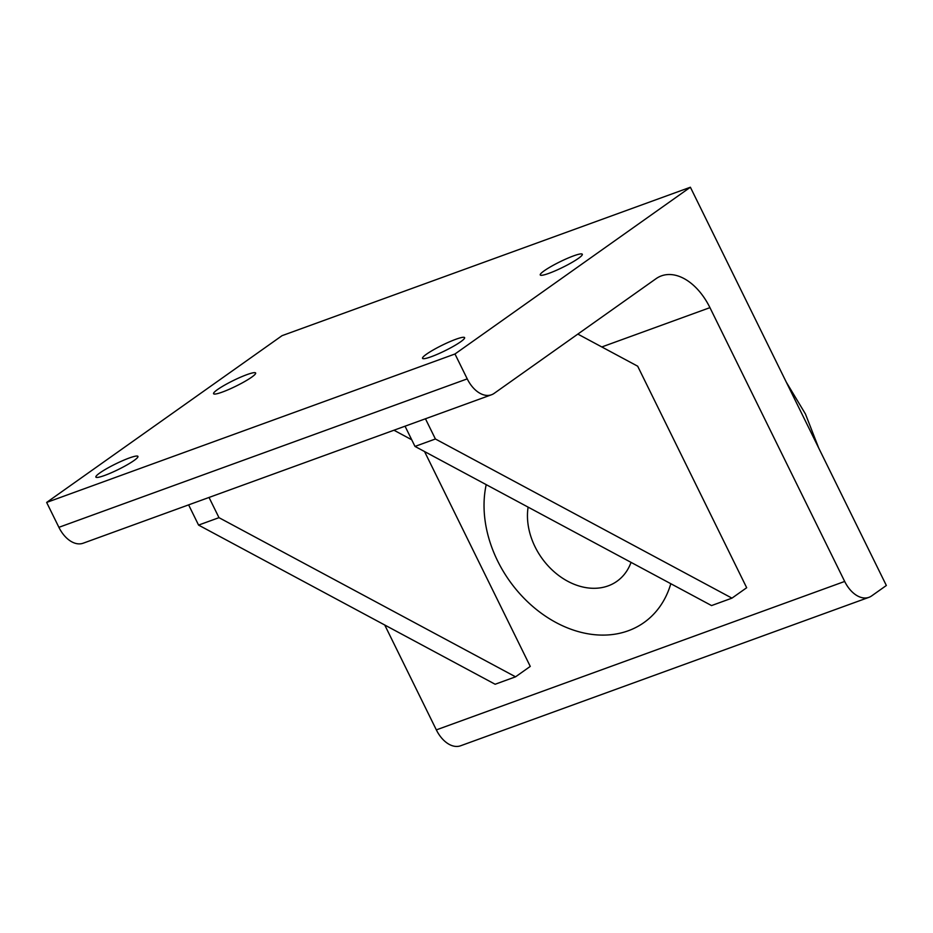 <?xml version="1.0" encoding="UTF-8"?>
<svg xmlns="http://www.w3.org/2000/svg" width="933" height="933" viewBox="0 0 933 933"><rect width="100%" height="100%" fill="white"/><g stroke="black" fill="none" stroke-linecap="round" stroke-linejoin="round"><path stroke-width="1.4" d="M528.113 507.12A62.639 47.91 -125.3 0 0 535.041 546.785A62.639 47.91 -125.3 0 0 586.169 587.662A62.639 47.91 -125.3 0 0 631.046 562.366M425.448 418.777L435.408 438.988L731.962 598.146L746.68 587.732L637.682 366.202L577.842 334.096M405.039 426.194L414.987 446.417L711.552 605.575L731.962 598.146M435.408 438.988L414.987 446.417M411.71 439.758L393.948 430.23M188.618 504.87L198.566 525.092L495.131 684.251L515.552 676.822L530.259 666.407L424.538 451.537M209.039 497.452L218.987 517.663L198.566 525.092M218.987 517.663L515.552 676.822M690.385 187.23L886.35 585.492L871.632 595.919A27.99 17.645 -110 0 1 868.95 597.33A27.99 17.645 -110 0 1 844.68 581.446L709.943 307.645A55.98 35.291 70 0 0 661.404 275.876A55.98 35.291 70 0 0 656.027 278.699L494.187 393.353A27.99 17.645 -110 0 1 491.504 394.764A27.99 17.645 -110 0 1 467.235 378.88L454.977 353.992L690.385 187.23L282.046 335.67L46.65 502.432L454.977 353.992M844.68 581.446L436.341 729.886L384.734 624.993M670.815 583.708A111.948 85.626 54.7 0 1 591.674 634.358A111.948 85.626 54.7 0 1 497.604 560.896A111.948 85.626 54.7 0 1 486.21 484.635M251.712 377.142A23.442 3.102 153.8 0 1 228.783 389.481A23.442 3.102 153.8 0 1 213.575 393.714A23.442 3.102 153.8 0 1 217.506 389.586A23.442 3.102 153.8 0 1 240.422 377.247A23.442 3.102 153.8 0 1 255.642 373.013A23.442 3.102 153.8 0 1 251.712 377.142M460.68 341.77A23.442 3.102 153.8 0 1 437.752 354.108A23.442 3.102 153.8 0 1 422.544 358.342A23.442 3.102 153.8 0 1 426.474 354.202A23.442 3.102 153.8 0 1 449.391 341.875A23.442 3.102 153.8 0 1 464.611 337.641A23.442 3.102 153.8 0 1 460.68 341.77M134.014 460.529A23.442 3.102 153.8 0 1 111.085 472.856A23.442 3.102 153.8 0 1 95.877 477.09A23.442 3.102 153.8 0 1 99.808 472.961A23.442 3.102 153.8 0 1 122.724 460.634A23.442 3.102 153.8 0 1 137.944 456.389A23.442 3.102 153.8 0 1 134.014 460.529M578.378 258.394A23.442 3.102 153.8 0 1 555.45 270.722A23.442 3.102 153.8 0 1 540.242 274.955A23.442 3.102 153.8 0 1 544.172 270.827A23.442 3.102 153.8 0 1 567.089 258.488A23.442 3.102 153.8 0 1 582.309 254.254A23.442 3.102 153.8 0 1 578.378 258.394M436.341 729.886A27.99 17.645 70 0 0 460.622 745.77L868.95 597.33M467.235 378.88L58.896 527.32A27.99 17.645 70 0 0 83.177 543.204L491.504 394.764M58.896 527.32L46.65 502.432M601.808 346.959L709.943 307.645M786.286 382.133L805.447 413.984L818.707 448.027"/></g></svg>
